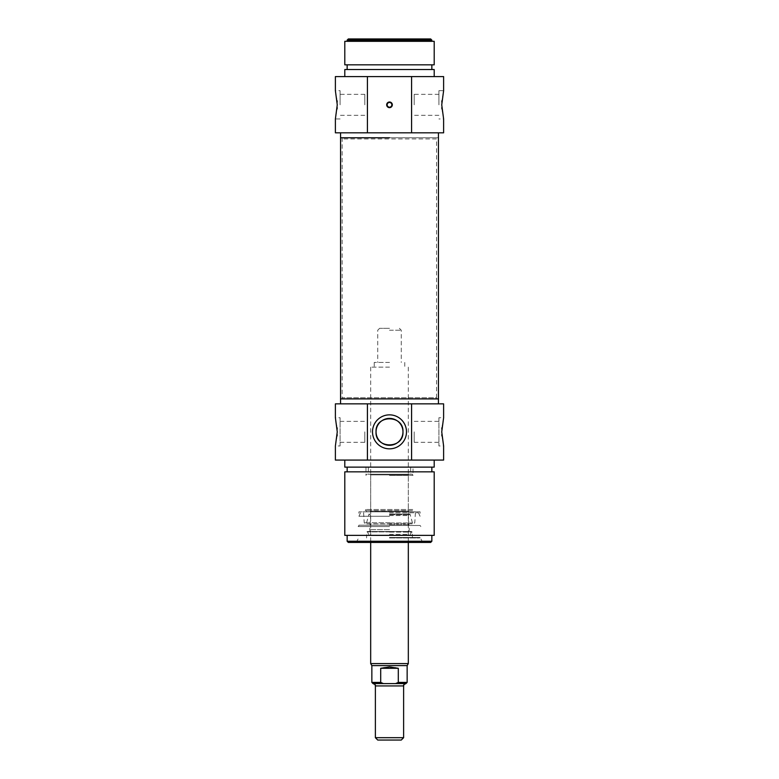 <?xml version="1.0" encoding="UTF-8"?>
<svg xmlns="http://www.w3.org/2000/svg" width="779" height="779" viewBox="0 0 779 779"><rect width="100%" height="100%" fill="white"/><g stroke="black" fill="none" stroke-linecap="round" stroke-linejoin="round"><path stroke-width="0.58" stroke-dasharray="3.9 2.92" d="M438.908 104.824L438.908 90.705L438.908 104.824M438.908 90.705L443.611 90.705L441.897 100.764M441.81 102.117L441.81 107.531M441.897 108.885L443.611 118.944L438.908 118.944M414.204 104.824L414.204 94.337L414.204 104.824M340.092 104.824L340.092 90.705L340.092 104.824M340.092 118.944L335.389 118.944L337.103 108.885M337.19 107.531L337.19 102.117M337.103 100.764L335.389 90.705L340.092 90.705M364.796 104.824L364.796 94.337L364.796 104.824M348.33 38.95L430.67 38.95M431.848 40.128L347.152 40.128M389.5 41.306L347.152 41.306L389.5 41.306M387.144 104.824A2.356 2.356 0 0 0 390.678 106.859A2.356 2.356 0 0 0 390.678 102.789A2.356 2.356 0 0 0 387.144 104.824M340.559 137.766L438.441 137.766L340.559 137.766M389.5 132.82L438.441 132.82L389.5 132.82M344.795 41.306L434.205 41.306M344.795 64.832L434.205 64.832M389.5 64.832L347.152 64.832L389.5 64.832M389.5 69.535L347.152 69.535L389.5 69.535M344.795 69.535L434.205 69.535M389.5 76.595L344.795 76.595L389.5 76.595M443.611 132.82L335.389 132.82M335.389 76.595L443.611 76.595M375.381 737.694L403.619 737.694M401.263 740.05L377.737 740.05M389.5 328.329L379.616 328.329L389.5 328.329M389.5 330.208L401.263 330.208L389.5 330.208M389.5 362.439L374.212 362.439L389.5 362.439M405.966 683.582L395.615 683.582L398.303 682.414L398.303 668.294C392.431 666.493 386.569 666.493 380.697 668.294L380.697 682.414L383.385 683.582L373.034 683.582M383.385 683.582L395.615 683.582M371.856 665.626L407.144 665.626M380.697 668.294L398.303 668.294M389.5 367.152L370.677 367.152L389.5 367.152M370.677 663.591L408.323 663.591M436.873 137.766L342.127 137.766L436.873 137.766L436.552 138.935L342.448 138.935L436.552 138.935L436.552 397.738L342.448 397.738L436.552 397.738L436.873 398.906L342.127 398.906L436.873 398.906M438.441 398.906L340.559 398.906L438.441 398.906M414.389 511.842L358.915 511.842L420.085 511.842L364.611 511.842L414.389 511.842L413.026 509.485L365.974 509.485L413.026 509.485L413.026 510.664L365.974 510.664L413.026 510.664L412.344 511.842L366.656 511.842L412.344 511.842M409.024 511.842L369.976 511.842L409.024 511.842L408.323 511.131L370.677 511.131L408.323 511.131L408.323 474.898L370.677 474.898L408.323 474.898L409.024 474.197L369.976 474.197L409.024 474.197M389.5 512.777L418.459 512.777L389.5 512.777M389.5 535.192L369.032 535.192L389.5 535.192M389.5 514.753L409.316 514.753L389.5 514.753M389.5 514.043L410.017 514.043L389.5 514.043M389.5 537.958L419.618 537.958L389.5 537.958M389.5 524.618L409.267 524.618L389.5 524.618M389.5 529.632L369.733 529.632L389.5 529.632M389.5 537.481L420.085 537.481L389.5 537.481M389.5 516.263L358.915 516.263L389.5 516.263M443.611 460.077L335.389 460.077M389.5 460.077L434.205 460.077L389.5 460.077M335.389 403.853L443.611 403.853M389.5 403.853L340.559 403.853L389.5 403.853M434.205 467.137L344.795 467.137M389.5 467.137L431.848 467.137L389.5 467.137M389.5 471.84L431.848 471.84L389.5 471.84M434.205 471.84L344.795 471.84M434.205 535.368L344.795 535.368M389.5 535.368L431.848 535.368L389.5 535.368M340.092 445.968L340.092 417.729L340.092 445.968L335.389 445.968L337.103 435.909M337.19 434.555L337.19 429.141M337.103 427.788L335.389 417.729L340.092 417.729M438.908 417.729L438.908 445.968L438.908 417.729L443.611 417.729L441.897 427.788M441.81 429.141L441.81 434.555M441.897 435.909L443.611 445.968L438.908 445.968M347.152 541.249L431.848 541.249M430.67 542.427L348.33 542.427M389.5 542.427L356.198 542.427L389.5 542.427M389.5 537.714L420.085 537.714L389.5 537.714M414.204 431.848L414.204 442.336L414.204 431.848M364.796 431.848L364.796 442.336L364.796 431.848M389.5 474.197L368.331 474.197L389.5 474.197M389.5 475.375L413.026 475.375L389.5 475.375M412.344 474.197L366.656 474.197L412.344 474.197L413.026 475.375L413.026 467.137M389.5 526.536L358.145 526.536L389.5 526.536M389.5 525.484L420.085 525.484L389.5 525.484M389.5 525.202L358.915 525.202L389.5 525.202M403.619 685.939L375.381 685.939M398.303 682.414L407.144 682.414M371.856 682.414L380.697 682.414M389.5 522.738L364.221 522.738L389.5 522.738M389.5 522.972L412.471 522.972L389.5 522.972M389.5 515.523L408.342 515.523L389.5 515.523M389.5 534.345L408.332 534.345L389.5 534.345M389.5 531.891L367.873 531.891L389.5 531.891M389.5 532.076L412.266 532.076L389.5 532.076M438.908 94.337L414.204 94.337M438.908 115.311L414.204 115.311M364.796 94.337L340.092 94.337M364.796 115.311L340.092 115.311M379.616 328.329L377.737 330.208L377.737 362.439M399.384 328.329L401.263 330.208L401.263 362.439M374.212 362.439L374.212 367.152M404.788 362.439L404.788 367.152M370.677 367.152L370.677 542.427M408.323 367.152L408.323 542.427M342.127 137.766L342.127 398.906M366.656 511.842L365.974 509.485L364.611 511.842M369.976 474.197L370.677 474.898L370.677 511.131L369.976 511.842M363.598 512.777L364.221 522.738L365.39 523.839L413.61 523.839L412.471 522.972L410.017 514.043M415.402 512.777L414.779 522.738L413.61 523.839L365.39 523.839L366.529 522.972L368.983 514.043M369.684 514.043L369.684 514.753M409.316 514.043L409.316 514.753M369.957 514.753L370.658 515.523L369.733 529.632L370.668 534.345L369.976 535.192M409.043 514.753L408.342 515.523L409.267 529.632L408.332 534.345L409.024 535.192M409.968 535.192L411.682 531.502L367.318 531.502L369.032 535.192M412.442 537.958L412.266 532.076L411.682 531.502L367.318 531.502L366.734 532.076L366.558 537.958M422.802 542.427L420.085 537.481L419.618 537.958M356.198 542.427L358.915 537.481L359.382 537.958M360.541 512.777L358.915 516.263L358.915 511.842M418.459 512.777L420.085 516.263L420.085 511.842M414.204 442.336L438.908 442.336M414.204 421.361L438.908 421.361M340.092 442.336L364.796 442.336M340.092 421.361L364.796 421.361M368.331 467.137L368.331 474.197M410.669 467.137L410.669 474.197M365.974 467.137L365.974 475.375L366.656 474.197M358.915 525.484L358.145 526.536L358.915 525.484M420.085 525.484L420.855 526.536L420.085 525.484"/><path stroke-width="1.17" d="M367.425 132.82L443.611 132.82L443.611 118.944L441.742 104.824L443.611 90.705L443.611 76.595L335.389 76.595L335.389 90.705L337.258 104.824L335.389 118.944L335.389 132.82L367.425 132.82L367.425 76.595M441.897 100.764L441.81 102.117M441.81 107.531L441.897 108.885M337.103 108.885L337.19 107.531M337.19 102.117L337.103 100.764M431.848 40.128L430.67 38.95L348.33 38.95L347.152 40.128L431.848 40.128L431.848 41.306M387.144 104.824A2.356 2.356 0 0 1 390.678 102.789A2.356 2.356 0 0 1 390.678 106.859A2.356 2.356 0 0 1 387.144 104.824M386.676 104.824A2.824 2.824 0 0 0 390.912 107.268A2.824 2.824 0 0 0 390.912 102.38A2.824 2.824 0 0 0 386.676 104.824M411.575 76.595L411.575 132.82M389.5 137.766L340.559 137.766L389.5 137.766M389.5 41.306L344.795 41.306L344.795 64.832L434.205 64.832L434.205 41.306L389.5 41.306M434.205 76.595L434.205 69.535L344.795 69.535L344.795 76.595M389.5 737.694L375.381 737.694L377.737 740.05L401.263 740.05L403.619 737.694L389.5 737.694M403.619 737.694L403.619 685.939L375.381 685.939C374.65 685.179 376.87 685.306 373.034 683.582L383.385 683.582L380.697 682.414L380.697 668.294L398.303 668.294L398.303 682.414L395.615 683.582L383.385 683.582M395.615 683.582L405.966 683.582C402.13 685.306 404.35 685.179 403.619 685.939M380.697 668.294L389.5 666.931L398.303 668.294M398.303 682.414L407.144 682.414L407.144 665.626L371.856 665.626L371.856 682.414L373.034 683.582M408.323 542.427L408.323 663.591L370.677 663.591L370.677 542.427M340.559 403.853L340.559 398.906L438.441 398.906L438.441 132.82M367.425 460.077L443.611 460.077L443.611 445.968L441.742 431.848L443.611 417.729L443.611 403.853L335.389 403.853L335.389 417.729L337.258 431.848L335.389 445.968L335.389 460.077L367.425 460.077L367.425 403.853M344.795 460.077L344.795 467.137L434.205 467.137L434.205 460.077M389.5 471.84L434.205 471.84L434.205 535.368L344.795 535.368L344.795 471.84L389.5 471.84M340.559 132.82L340.559 398.906L438.441 398.906L438.441 403.853M411.575 403.853L411.575 460.077M337.103 435.909L337.19 434.555M337.19 429.141L337.103 427.788M441.897 427.788L441.81 429.141M441.81 434.555L441.897 435.909M406.492 431.848A16.992 16.992 0 0 0 380.999 417.135A16.992 16.992 0 0 0 380.999 446.562A16.992 16.992 0 0 0 406.492 431.848M376.033 431.848C375.089 449.191 403.911 449.191 402.967 431.848A13.467 13.467 0 0 1 382.771 443.504A13.467 13.467 0 0 1 382.771 420.193A13.467 13.467 0 0 1 402.967 431.848C403.911 414.506 375.089 414.506 376.033 431.848M347.152 541.249L348.33 542.427L430.67 542.427L431.848 541.249L347.152 541.249L347.152 535.368M380.697 682.414L371.856 682.414M347.152 40.128L347.152 41.306M347.152 64.832L347.152 69.535M431.848 64.832L431.848 69.535M375.381 685.939L375.381 737.694M407.144 682.414L405.966 683.582M407.144 665.626L408.323 663.591M371.856 665.626L370.677 663.591M431.848 471.84L431.848 467.137M347.152 471.84L347.152 467.137M431.848 541.249L431.848 535.368"/></g></svg>
